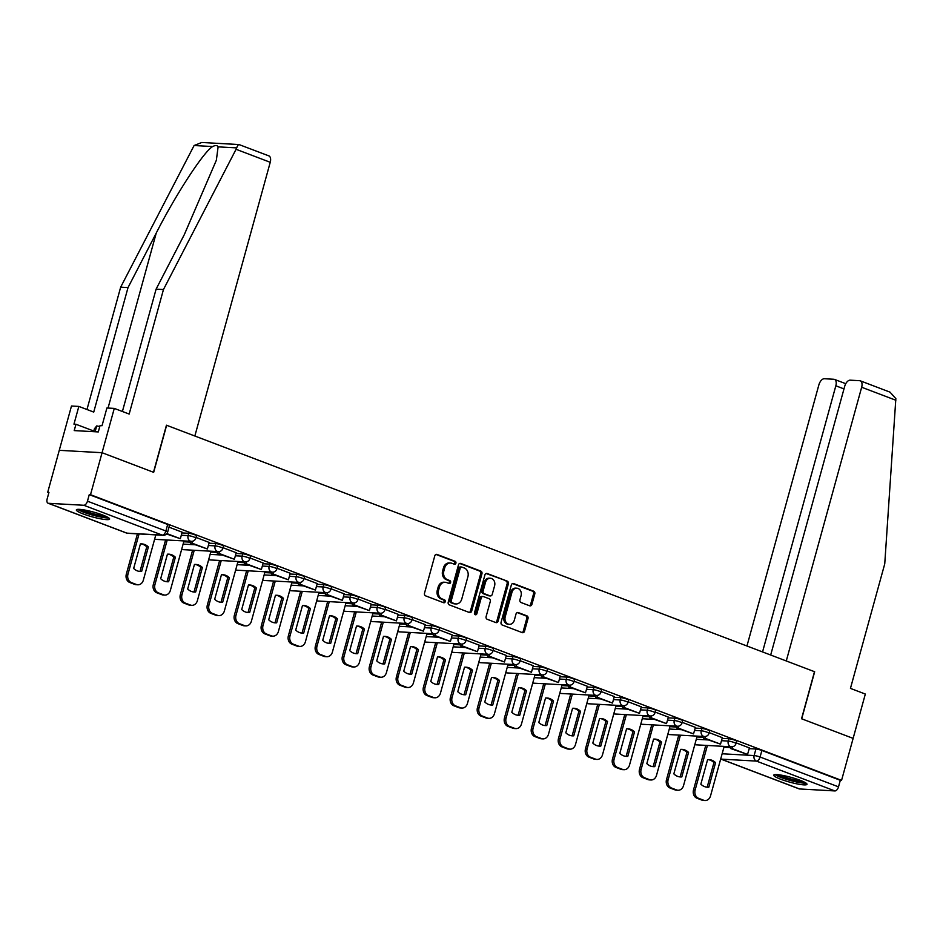 <?xml version="1.0" encoding="UTF-8"?>
<svg xmlns="http://www.w3.org/2000/svg" width="943" height="943" viewBox="0 0 943 943"><rect width="100%" height="100%" fill="white"/><g stroke="black" fill="none" stroke-linecap="round" stroke-linejoin="round"><path stroke-width="1.41" d="M455.905 563.219A1.521 1.249 93.2 0 0 455.115 561.309L437.057 554.449A2.169 1.792 93.2 0 0 434.782 555.863L424.515 593.159A2.169 1.792 93.2 0 0 425.647 595.87L443.705 602.742A1.521 1.249 93.2 0 0 444.495 599.842L442.161 598.946A6.943 5.729 93.2 0 1 438.554 590.259L439.403 587.147A6.943 5.729 93.2 0 1 445.226 582.279A6.943 5.729 93.2 0 1 446.664 582.585L449.009 583.481A1.521 1.249 93.2 0 0 449.799 580.57L447.465 579.686A6.943 5.729 93.2 0 1 443.858 570.986L444.707 567.886A6.943 5.729 93.2 0 1 450.542 563.018A6.943 5.729 93.2 0 1 451.98 563.325L454.314 564.209A1.521 1.249 93.2 0 0 455.905 563.219M453.96 564.079A1.521 1.249 93.2 0 0 453.866 561.238L435.984 554.437M443.34 602.601A1.521 1.249 93.2 0 0 443.245 599.772L440.911 598.888L442.161 598.946M448.656 583.34A1.521 1.249 93.2 0 0 448.562 580.511L446.216 579.615L447.465 579.686M102.704 515.031A17.257 2.475 -164.6 0 0 85.683 510.222A17.257 2.475 -164.6 0 0 76.336 509.904A17.257 2.475 -164.6 0 0 83.243 513.947A17.257 2.475 -164.6 0 0 100.264 518.756A17.257 2.475 -164.6 0 0 109.612 519.074A17.257 2.475 -164.6 0 0 102.704 515.031M800.1 780.285A17.257 2.475 -164.6 0 0 783.067 775.476A17.257 2.475 -164.6 0 0 773.731 775.158A17.257 2.475 -164.6 0 0 780.627 779.201A17.257 2.475 -164.6 0 0 797.66 784.01A17.257 2.475 -164.6 0 0 806.996 784.317A17.257 2.475 -164.6 0 0 800.1 780.285M529.648 605.795A2.169 1.792 93.2 0 0 531.911 604.369L534.799 593.901A2.169 1.792 93.2 0 0 533.667 591.19L513.617 583.564A2.169 1.792 93.2 0 0 511.342 584.99L501.075 622.274A2.169 1.792 93.2 0 0 502.206 624.997L522.257 632.623A2.169 1.792 93.2 0 0 524.532 631.197L528.009 618.561A2.169 1.792 93.2 0 0 526.878 615.838L518.296 612.573A2.169 1.792 93.2 0 0 516.021 613.999L514.3 620.27A5.811 4.798 93.2 0 1 509.432 624.337A5.811 4.798 93.2 0 1 505.212 616.805L511.966 592.263A5.811 4.798 93.2 0 1 516.835 588.196A5.811 4.798 93.2 0 1 521.066 595.717L519.935 599.807A2.169 1.792 93.2 0 0 521.066 602.53L529.648 605.795M122.401 411.49L156.102 289.136L163.457 289.548L129.167 414.06L114.28 408.402L106.913 407.989L102.033 425.717L100.029 425.599L98.296 431.929L74.214 430.597L75.959 424.267L73.955 424.15L78.847 406.421L71.479 406.02L59.268 450.33L102.068 452.711L153.662 472.337L166.628 425.281L814.493 671.687L801.538 718.755L853.132 738.381L841.557 780.38L90.504 494.71L89.255 494.639L87.451 501.181L165.885 531.015A4.42 0.637 15.4 0 1 167.654 532.052L169.457 525.51A4.42 0.637 15.4 0 0 167.677 524.473L165.885 531.015A4.42 2.416 -69.2 0 1 162.22 535.094L83.797 505.271A4.42 2.416 -69.2 0 0 87.451 501.181M83.797 505.271L48.482 503.303A4.42 2.416 -69.2 0 1 48.069 503.22A4.42 2.416 -69.2 0 1 47.15 498.941L48.953 492.399L47.704 492.329L59.268 450.33L102.068 452.711L90.504 494.71M481.944 573.804A2.169 1.792 93.2 0 0 480.812 571.093L460.762 563.454A2.169 1.792 93.2 0 0 458.487 564.881L448.22 602.176A2.169 1.792 93.2 0 0 449.351 604.887L469.402 612.514A2.169 1.792 93.2 0 0 471.677 611.088L481.944 573.804L480.694 573.733A2.169 1.792 93.2 0 0 479.563 571.022L459.701 563.454M487.189 573.509L507.24 581.136A2.169 1.792 93.2 0 1 508.371 583.858L498.104 621.142A2.169 1.792 93.2 0 1 495.829 622.569L487.248 619.303A2.169 1.792 93.2 0 1 486.116 616.581L490.289 601.469A2.169 1.792 93.2 0 0 489.158 598.746L483.464 596.577A2.169 1.792 93.2 0 0 481.189 598.003L476.852 613.752A1.521 1.249 93.2 0 1 474.482 612.844L484.914 574.935A2.169 1.792 93.2 0 1 487.189 573.509L486.282 573.462M723.941 747.233L730.754 747.622M749.143 748.636L755.921 749.013L754.129 755.555A4.42 0.637 15.4 0 1 760.082 757.017L838.516 786.851A4.42 2.416 110.8 0 1 834.85 790.929L799.546 788.961A4.42 2.416 110.8 0 1 799.134 788.878A4.42 2.416 110.8 0 1 798.768 788.666M47.704 492.329L48.847 492.765M841.557 780.38L840.319 780.309L838.516 786.851M182.152 532.194L168.997 527.161M190.804 541.317L190.333 543.027L207.366 548.979L209.252 542.473L196.003 537.427M217.809 551.584L217.338 553.305L234.371 559.258L236.257 552.739L223.019 547.706M263.18 563.006L250.025 557.973M271.832 572.13L271.36 573.851L288.393 579.804L290.279 573.285L277.03 568.252M298.837 582.409L298.365 584.118L315.398 590.07L317.284 583.564L304.047 578.519M344.207 593.831L331.052 588.797M371.212 604.098L358.057 599.064M379.864 613.221L379.392 614.942L396.425 620.895L398.311 614.376L385.074 609.343M406.869 623.5L406.398 625.209L423.431 631.162L425.328 624.655L412.079 619.61M452.239 634.922L439.084 629.889M479.244 645.189L466.101 640.156M487.896 654.312L487.425 656.033L504.458 661.986L506.356 655.468L493.106 650.434M533.266 665.734L520.112 660.701M560.272 676.013L547.129 670.98M568.924 685.137L568.452 686.846L585.485 692.799L587.383 686.292L574.134 681.247M614.294 696.559L601.139 691.525M641.299 706.826L628.156 701.792M649.963 715.949L649.491 717.67L666.512 723.611L668.41 717.104L655.161 712.071M676.968 726.228L676.496 727.937L693.529 733.89L695.415 727.383L682.166 722.338M722.326 737.65L709.183 732.617M696.924 736.966L703.737 737.343M722.126 738.369L728.915 738.746L728.279 741.068A4.42 0.637 15.4 0 1 733.135 742.141A4.42 0.637 15.4 0 1 736 743.555L736.648 741.233A4.42 0.637 -164.6 0 0 733.772 739.819A4.42 0.637 -164.6 0 0 728.915 738.746M669.919 726.688L676.732 727.077M695.121 728.09L701.91 728.467L701.262 730.79A4.42 0.637 15.4 0 1 706.118 731.862A4.42 0.637 15.4 0 1 708.995 733.289L709.631 730.966A4.42 0.637 -164.6 0 0 706.755 729.54A4.42 0.637 -164.6 0 0 701.91 728.467M642.914 716.421L649.727 716.798M668.115 717.823L674.893 718.201L674.257 720.523A4.42 0.637 15.4 0 1 679.113 721.595A4.42 0.637 15.4 0 1 681.989 723.01L682.626 720.688A4.42 0.637 -164.6 0 0 679.75 719.273A4.42 0.637 -164.6 0 0 674.893 718.201M615.897 706.142L622.71 706.531M641.099 707.545L647.888 707.922L647.252 710.244A4.42 0.637 15.4 0 1 652.108 711.317A4.42 0.637 15.4 0 1 654.972 712.743L655.621 710.421A4.42 0.637 -164.6 0 0 652.745 708.995A4.42 0.637 -164.6 0 0 647.888 707.922M588.892 695.875L595.705 696.252M614.093 697.278L620.883 697.655L620.235 699.977A4.42 0.637 15.4 0 1 625.091 701.05A4.42 0.637 15.4 0 1 627.967 702.464L628.604 700.142A4.42 0.637 -164.6 0 0 625.728 698.728A4.42 0.637 -164.6 0 0 620.883 697.655M561.887 685.596L568.7 685.985M587.088 686.999L593.866 687.376L593.23 689.698A4.42 0.637 15.4 0 1 598.086 690.771A4.42 0.637 15.4 0 1 600.962 692.197L601.599 689.875A4.42 0.637 -164.6 0 0 598.722 688.449A4.42 0.637 -164.6 0 0 593.866 687.376M534.87 675.329L541.683 675.707M560.071 676.732L566.861 677.109L566.224 679.431A4.42 0.637 15.4 0 1 571.081 680.504A4.42 0.637 15.4 0 1 573.945 681.919L574.593 679.597A4.42 0.637 -164.6 0 0 571.717 678.182A4.42 0.637 -164.6 0 0 566.861 677.109M507.864 665.051L514.678 665.44M533.066 666.453L539.856 666.831L539.207 669.153A4.42 0.637 15.4 0 1 544.064 670.225A4.42 0.637 15.4 0 1 546.94 671.652L547.577 669.33A4.42 0.637 -164.6 0 0 544.7 667.903A4.42 0.637 -164.6 0 0 539.856 666.831M480.859 654.784L487.672 655.161M506.061 656.187L512.839 656.564L512.202 658.886A4.42 0.637 15.4 0 1 517.059 659.959A4.42 0.637 15.4 0 1 519.935 661.373L520.571 659.051A4.42 0.637 -164.6 0 0 517.695 657.636A4.42 0.637 -164.6 0 0 512.839 656.564M453.842 644.505L460.656 644.894M479.044 645.908L485.834 646.285L485.197 648.607A4.42 0.637 15.4 0 1 490.054 649.68A4.42 0.637 15.4 0 1 492.918 651.106L493.566 648.784A4.42 0.637 -164.6 0 0 490.69 647.358A4.42 0.637 -164.6 0 0 485.834 646.285M426.837 634.238L433.65 634.615M452.039 635.641L458.828 636.018L458.18 638.34A4.42 0.637 15.4 0 1 463.037 639.413A4.42 0.637 15.4 0 1 465.913 640.827L466.549 638.505A4.42 0.637 -164.6 0 0 463.673 637.091A4.42 0.637 -164.6 0 0 458.828 636.018M399.832 623.96L406.645 624.349M425.034 625.362L431.811 625.739L431.175 628.062A4.42 0.637 15.4 0 1 436.031 629.134A4.42 0.637 15.4 0 1 438.908 630.561L439.544 628.238A4.42 0.637 -164.6 0 0 436.668 626.812A4.42 0.637 -164.6 0 0 431.811 625.739M372.815 613.693L379.628 614.07M398.017 615.095L404.806 615.473L404.17 617.795A4.42 0.637 15.4 0 1 409.026 618.867A4.42 0.637 15.4 0 1 411.891 620.282L412.539 617.96A4.42 0.637 -164.6 0 0 409.663 616.545A4.42 0.637 -164.6 0 0 404.806 615.473M345.81 603.414L352.623 603.803M371.012 604.817L377.801 605.194L377.153 607.516A4.42 0.637 15.4 0 1 382.009 608.589A4.42 0.637 15.4 0 1 384.885 610.015L385.522 607.693A4.42 0.637 -164.6 0 0 382.646 606.266A4.42 0.637 -164.6 0 0 377.801 605.194M318.805 593.147L325.618 593.524M344.006 594.55L350.784 594.927L350.148 597.249A4.42 0.637 15.4 0 1 355.004 598.322A4.42 0.637 15.4 0 1 357.88 599.736L358.517 597.414A4.42 0.637 -164.6 0 0 355.641 596A4.42 0.637 -164.6 0 0 350.784 594.927M291.788 582.868L298.601 583.257M316.989 584.271L323.779 584.648L323.143 586.97A4.42 0.637 15.4 0 1 327.999 588.043A4.42 0.637 15.4 0 1 330.863 589.469L331.512 587.147A4.42 0.637 -164.6 0 0 328.635 585.721A4.42 0.637 -164.6 0 0 323.779 584.648M264.783 572.601L271.596 572.979M289.984 574.004L296.774 574.381L296.126 576.703A4.42 0.637 15.4 0 1 300.982 577.776A4.42 0.637 15.4 0 1 303.858 579.191L304.495 576.868A4.42 0.637 -164.6 0 0 301.619 575.454A4.42 0.637 -164.6 0 0 296.774 574.381M237.777 562.323L244.591 562.712M262.979 563.725L269.757 564.103L269.12 566.425A4.42 0.637 15.4 0 1 273.977 567.497A4.42 0.637 15.4 0 1 276.853 568.924L277.49 566.602A4.42 0.637 -164.6 0 0 274.613 565.175A4.42 0.637 -164.6 0 0 269.757 564.103M210.761 552.056L217.574 552.433M235.962 553.458L242.752 553.836L242.115 556.158A4.42 0.637 15.4 0 1 246.972 557.23A4.42 0.637 15.4 0 1 249.836 558.645L250.484 556.323A4.42 0.637 -164.6 0 0 247.608 554.908A4.42 0.637 -164.6 0 0 242.752 553.836M183.755 541.777L190.569 542.166M208.957 543.18L215.747 543.557L215.098 545.879A4.42 0.637 15.4 0 1 219.955 546.952A4.42 0.637 15.4 0 1 222.831 548.378L223.467 546.056A4.42 0.637 -164.6 0 0 220.591 544.63A4.42 0.637 -164.6 0 0 215.747 543.557M181.952 532.913L188.73 533.29L188.093 535.612A4.42 0.637 15.4 0 1 192.95 536.685A4.42 0.637 15.4 0 1 195.826 538.099L196.462 535.777A4.42 0.637 -164.6 0 0 193.586 534.363A4.42 0.637 -164.6 0 0 188.73 533.29M730.99 746.773L730.519 748.483L747.54 754.435L749.437 747.929L736.188 742.884M840.319 780.309L761.885 750.475A4.42 0.637 -164.6 0 0 755.921 749.013M89.255 494.639L167.677 524.473M450.542 563.018L449.292 562.947A6.943 5.729 93.2 0 0 443.469 567.816L444.707 567.886M446.216 579.615A6.943 5.729 93.2 0 1 442.609 570.916L443.469 567.816M445.226 582.279L443.976 582.208A6.943 5.729 93.2 0 0 438.153 587.076L439.403 587.147M440.911 598.888A6.943 5.729 93.2 0 1 437.304 590.188L438.153 587.076M469.225 612.443A2.169 1.792 93.2 0 0 470.427 611.017L480.694 573.733M461.834 567.073A1.521 1.249 93.2 0 0 460.243 568.063L451.226 600.797A1.521 1.249 93.2 0 0 452.015 602.695L454.479 603.638A6.943 5.729 93.2 0 0 455.917 603.944A6.943 5.729 93.2 0 0 461.752 599.076L467.905 576.703A6.943 5.729 93.2 0 0 464.298 568.004L461.834 567.073M460.585 567.002A1.521 1.249 93.2 0 0 458.993 568.004L460.243 568.063M455.917 603.944L454.679 603.874A6.943 5.729 93.2 0 1 453.229 603.567L450.766 602.636A1.521 1.249 93.2 0 1 449.976 600.726L458.993 568.004M486.116 573.509L507.24 581.136M495.653 622.498A2.169 1.792 93.2 0 0 496.855 621.072L507.122 583.788A2.169 1.792 93.2 0 0 505.99 581.065M482.215 596.506A2.169 1.792 93.2 0 0 479.94 597.933L475.614 613.681L476.852 613.752M474.966 614.577A1.521 1.249 93.2 0 0 475.614 613.681M494.603 585.768A5.811 4.798 93.2 0 0 490.384 578.248A5.811 4.798 93.2 0 0 485.515 582.314L483.134 590.966A2.169 1.792 93.2 0 0 484.266 593.677L489.959 595.846A2.169 1.792 93.2 0 0 492.222 594.42L494.603 585.768M490.384 578.248L489.134 578.177A5.811 4.798 93.2 0 0 484.266 582.244L485.515 582.314M490.407 595.941L489.158 595.87A2.169 1.792 93.2 0 1 488.71 595.776L483.016 593.607A2.169 1.792 93.2 0 1 481.885 590.896L484.266 582.244M516.835 588.196L515.585 588.126A5.811 4.798 93.2 0 0 510.717 592.192L511.966 592.263M509.432 624.337L508.183 624.266A5.811 4.798 93.2 0 1 503.963 616.734L510.717 592.192M522.08 632.553A2.169 1.792 93.2 0 0 523.282 631.126L526.76 618.49A2.169 1.792 93.2 0 0 525.628 615.767L517.224 612.573M529.459 605.724A2.169 1.792 93.2 0 0 530.673 604.298L533.549 593.842A2.169 1.792 93.2 0 0 532.418 591.12L512.544 583.564M155.819 534.881L143.348 580.145A6.636 5.469 -86.8 0 1 137.784 584.79L136.169 584.707A6.636 5.469 -86.8 0 1 134.79 584.412L129.769 582.503A6.636 5.469 93.2 0 1 126.315 574.193L137.43 533.868M141.627 571.47A13.709 11.316 -86.8 0 1 140.224 571.493A13.709 11.316 -86.8 0 1 133.658 568.44L140.413 543.922A13.709 11.316 93.2 0 1 141.815 543.899A13.709 11.316 93.2 0 1 148.381 546.952L141.627 571.47L140 571.375A13.709 11.316 -86.8 0 1 139.423 571.411M140 571.375L146.754 546.857A13.709 11.316 93.2 0 0 141.002 543.887M166.534 533.974L180.349 538.712L166.887 533.585M180.349 538.712L182.152 532.17M137.784 584.79A6.636 5.469 -86.8 0 1 136.405 584.495L131.395 582.585A6.636 5.469 93.2 0 1 127.942 574.287L139.045 533.95M148.381 546.952L146.754 546.857M156.102 289.136L184.309 234.642L216.36 160.227L218.104 146.86C217.255 145.234 215.44 145.128 212.67 146.554L194.105 145.517L201.778 142.476L238.992 144.55L268.861 155.878A6.636 3.631 110.8 0 1 270.24 162.29L236.068 149.289L236.681 147.886C237.719 145.163 238.638 144.126 239.416 144.786M236.068 149.289L163.457 289.548M114.28 408.402L102.068 452.711L153.485 472.278L166.451 425.21L194.847 436.008L270.24 162.29M194.105 145.517L120.669 287.167L128.024 287.58L93.734 412.091L78.847 406.421M120.669 287.167L86.968 409.51M212.67 146.554C203.959 151.304 175.881 194.352 156.232 233.086L128.024 287.58M93.793 431.045L75.959 424.267M860.287 380.831L890.003 392.135L895.85 398.606L884.746 563.879L850.445 688.39L865.332 694.06L853.132 738.381L801.703 718.814L814.669 671.758L786.273 660.96L861.666 387.243A6.636 3.631 -69.2 0 0 860.287 380.831A6.636 3.631 -69.2 0 0 859.674 380.701L850.185 380.17A6.636 3.631 -69.2 0 0 844.704 386.3L770.679 655.031M843.985 388.905L835.84 385.805A6.636 3.631 -69.2 0 0 834.461 379.392A6.636 3.631 -69.2 0 0 833.848 379.263L824.359 378.732A6.636 3.631 -69.2 0 0 818.878 384.862L746.95 646.002M835.84 385.805L762.545 651.931M107.408 517.106A14.935 2.145 15.4 0 1 105.121 517.247A14.935 2.145 15.4 0 1 90.163 514.076A14.935 2.145 15.4 0 1 79.236 509.338M82.1 509.621A13.827 1.98 -164.6 0 0 104.555 515.868A13.827 1.98 -164.6 0 0 104.803 515.88M77.715 509.361A17.139 2.452 -164.6 0 0 90.893 514.63A17.139 2.452 -164.6 0 0 106.854 517.907A17.139 2.452 -164.6 0 0 108.704 517.896M99.781 426.531L96.716 425.918L94.394 428.829L93.616 431.67M95.113 431.753L96.716 425.918M804.803 782.348A14.935 2.145 15.4 0 1 802.517 782.501A14.935 2.145 15.4 0 1 787.558 779.331A14.935 2.145 15.4 0 1 776.619 774.592M779.496 774.875A13.827 1.98 -164.6 0 0 801.939 781.11A13.827 1.98 -164.6 0 0 802.198 781.122M775.099 774.604A17.139 2.452 -164.6 0 0 788.277 779.885A17.139 2.452 -164.6 0 0 804.249 783.15A17.139 2.452 -164.6 0 0 806.1 783.138M183.979 540.964L170.353 590.412A6.636 5.469 -86.8 0 1 164.789 595.068L163.174 594.974A6.636 5.469 -86.8 0 1 161.795 594.679L156.774 592.77A6.636 5.469 93.2 0 1 153.332 584.471L165.603 539.915M168.632 581.737A13.709 11.316 -86.8 0 1 167.241 581.76A13.709 11.316 -86.8 0 1 160.675 578.707L167.43 554.201A13.709 11.316 93.2 0 1 168.821 554.166A13.709 11.316 93.2 0 1 175.386 557.219L168.632 581.737L167.017 581.642A13.709 11.316 -86.8 0 1 166.428 581.678M167.017 581.642L173.771 557.136A13.709 11.316 93.2 0 0 168.007 554.154M207.366 548.979L191.948 543.121L192.466 541.258M190.333 543.027L191.948 543.121M164.789 595.068A6.636 5.469 -86.8 0 1 163.422 594.774L158.4 592.864A6.636 5.469 93.2 0 1 154.947 584.554L167.217 540.009M175.386 557.219L173.771 557.136M210.984 551.231L197.37 600.691A6.636 5.469 -86.8 0 1 191.806 605.335L190.18 605.253A6.636 5.469 -86.8 0 1 188.812 604.958L183.791 603.048A6.636 5.469 93.2 0 1 180.337 594.738L192.608 550.182M195.649 592.015A13.709 11.316 -86.8 0 1 194.246 592.039A13.709 11.316 -86.8 0 1 187.681 588.986L194.435 564.468A13.709 11.316 93.2 0 1 195.826 564.444A13.709 11.316 93.2 0 1 202.403 567.497L195.649 592.015L194.022 591.921A13.709 11.316 -86.8 0 1 193.445 591.956M194.022 591.921L200.776 567.403A13.709 11.316 93.2 0 0 195.012 564.433M234.371 559.258L218.965 553.388L219.471 551.525M217.338 553.305L218.965 553.388M191.806 605.335A6.636 5.469 -86.8 0 1 190.427 605.041L185.406 603.131A6.636 5.469 93.2 0 1 181.964 594.833L194.234 550.276M202.403 567.497L200.776 567.403M238.001 561.509L224.375 610.958A6.636 5.469 -86.8 0 1 218.811 615.614L217.196 615.52A6.636 5.469 -86.8 0 1 215.817 615.225L210.796 613.315A6.636 5.469 93.2 0 1 207.342 605.017L219.613 560.46M222.654 602.282A13.709 11.316 -86.8 0 1 221.251 602.306A13.709 11.316 -86.8 0 1 214.686 599.253L221.44 574.747A13.709 11.316 93.2 0 1 222.843 574.711A13.709 11.316 93.2 0 1 229.408 577.764L222.654 602.282L221.027 602.188A13.709 11.316 -86.8 0 1 220.45 602.223M221.027 602.188L227.782 577.682A13.709 11.316 93.2 0 0 222.029 574.7M244.815 561.863L244.343 563.572L261.376 569.525L245.97 563.666L246.488 561.804M261.376 569.525L263.18 562.983M244.343 563.572L245.97 563.666M218.811 615.614A6.636 5.469 -86.8 0 1 217.432 615.319L212.423 613.41A6.636 5.469 93.2 0 1 208.969 605.1L221.24 560.555M229.408 577.764L227.782 577.682M265.007 571.776L251.38 621.237A6.636 5.469 -86.8 0 1 245.817 625.881L244.202 625.798A6.636 5.469 -86.8 0 1 242.822 625.504L237.801 623.594A6.636 5.469 93.2 0 1 234.359 615.284L246.63 570.727M249.659 612.561A13.709 11.316 -86.8 0 1 248.268 612.585A13.709 11.316 -86.8 0 1 241.703 609.532L248.457 585.014A13.709 11.316 93.2 0 1 249.848 584.99A13.709 11.316 93.2 0 1 256.413 588.043L249.659 612.561L248.044 612.467A13.709 11.316 -86.8 0 1 247.455 612.502M248.044 612.467L254.799 587.949A13.709 11.316 93.2 0 0 249.035 584.978M288.393 579.804L272.975 573.933L273.494 572.071M271.36 573.851L272.975 573.933M245.817 625.881A6.636 5.469 -86.8 0 1 244.449 625.586L239.428 623.677A6.636 5.469 93.2 0 1 235.974 615.378L248.245 570.821M256.413 588.043L254.799 587.949M292.012 582.055L278.397 631.504A6.636 5.469 -86.8 0 1 272.833 636.16L271.207 636.065A6.636 5.469 -86.8 0 1 269.839 635.771L264.818 633.861A6.636 5.469 93.2 0 1 261.364 625.563L273.635 581.006M276.676 622.828A13.709 11.316 -86.8 0 1 275.273 622.851A13.709 11.316 -86.8 0 1 268.708 619.799L275.462 595.292A13.709 11.316 93.2 0 1 276.853 595.257A13.709 11.316 93.2 0 1 283.43 598.31L276.676 622.828L275.05 622.734A13.709 11.316 -86.8 0 1 274.472 622.769M275.05 622.734L281.804 598.227A13.709 11.316 93.2 0 0 276.04 595.245M315.398 590.07L299.992 584.212L300.499 582.35M298.365 584.118L299.992 584.212M272.833 636.16A6.636 5.469 -86.8 0 1 271.454 635.865L266.433 633.955A6.636 5.469 93.2 0 1 262.991 625.645L275.262 581.1M283.43 598.31L281.804 598.227M319.029 592.322L305.402 641.782A6.636 5.469 -86.8 0 1 299.839 646.426L298.224 646.344A6.636 5.469 -86.8 0 1 296.845 646.049L291.823 644.14A6.636 5.469 93.2 0 1 288.369 635.83L300.64 591.273M303.681 633.107A13.709 11.316 -86.8 0 1 302.29 633.13A13.709 11.316 -86.8 0 1 295.713 630.077L302.467 605.559A13.709 11.316 93.2 0 1 303.87 605.536A13.709 11.316 93.2 0 1 310.436 608.589L303.681 633.107L302.055 633.012A13.709 11.316 -86.8 0 1 301.477 633.048M302.055 633.012L308.809 608.494A13.709 11.316 93.2 0 0 303.057 605.524M325.842 592.675L325.37 594.396L342.403 600.349L326.997 594.479L327.516 592.617M342.403 600.349L344.207 593.807M325.37 594.396L326.997 594.479M299.839 646.426A6.636 5.469 -86.8 0 1 298.471 646.132L293.45 644.222A6.636 5.469 93.2 0 1 289.996 635.924L302.267 591.367M310.436 608.589L308.809 608.494M346.034 602.601L332.407 652.049A6.636 5.469 -86.8 0 1 326.844 656.705L325.229 656.611A6.636 5.469 -86.8 0 1 323.85 656.316L318.828 654.407A6.636 5.469 93.2 0 1 315.386 646.108L327.657 601.551M330.687 643.374A13.709 11.316 -86.8 0 1 329.296 643.397A13.709 11.316 -86.8 0 1 322.73 640.344L329.484 615.826A13.709 11.316 93.2 0 1 330.875 615.803A13.709 11.316 93.2 0 1 337.441 618.856L330.687 643.374L329.072 643.279A13.709 11.316 -86.8 0 1 328.482 643.315M329.072 643.279L335.826 618.773A13.709 11.316 93.2 0 0 330.062 615.791M352.859 602.954L352.387 604.663L369.42 610.616L354.002 604.758L354.521 602.895M369.42 610.616L371.224 604.074M352.387 604.663L354.002 604.758M326.844 656.705A6.636 5.469 -86.8 0 1 325.476 656.411L320.455 654.501A6.636 5.469 93.2 0 1 317.001 646.191L329.272 601.646M337.441 618.856L335.826 618.773M373.039 612.867L359.424 662.328A6.636 5.469 -86.8 0 1 353.861 666.972L352.234 666.89A6.636 5.469 -86.8 0 1 350.867 666.595L345.845 664.685A6.636 5.469 93.2 0 1 342.392 656.375L354.662 611.818M357.703 653.652A13.709 11.316 -86.8 0 1 356.301 653.676A13.709 11.316 -86.8 0 1 349.735 650.623L356.489 626.105A13.709 11.316 93.2 0 1 357.88 626.081A13.709 11.316 93.2 0 1 364.458 629.134L357.703 653.652L356.077 653.558A13.709 11.316 -86.8 0 1 355.499 653.593M356.077 653.558L362.831 629.04A13.709 11.316 93.2 0 0 357.067 626.069M396.425 620.895L381.019 615.025L381.526 613.162M379.392 614.942L381.019 615.025M353.861 666.972A6.636 5.469 -86.8 0 1 352.482 666.677L347.46 664.768A6.636 5.469 93.2 0 1 344.018 656.469L356.289 611.913M364.458 629.134L362.831 629.04M400.056 623.146L386.43 672.595A6.636 5.469 -86.8 0 1 380.866 677.251L379.251 677.157A6.636 5.469 -86.8 0 1 377.872 676.862L372.85 674.952A6.636 5.469 93.2 0 1 369.397 666.654L381.667 622.097M384.709 663.919A13.709 11.316 -86.8 0 1 383.318 663.943A13.709 11.316 -86.8 0 1 376.74 660.89L383.495 636.372A13.709 11.316 93.2 0 1 384.897 636.348A13.709 11.316 93.2 0 1 391.463 639.401L384.709 663.919L383.082 663.825A13.709 11.316 -86.8 0 1 382.504 663.86M383.082 663.825L389.836 639.319A13.709 11.316 93.2 0 0 384.084 636.336M423.431 631.162L408.024 625.303L408.543 623.441M406.398 625.209L408.024 625.303M380.866 677.251A6.636 5.469 -86.8 0 1 379.499 676.956L374.477 675.047A6.636 5.469 93.2 0 1 371.023 666.736L383.294 622.191M391.463 639.401L389.836 639.319M427.061 633.413L413.435 682.873A6.636 5.469 -86.8 0 1 407.883 687.518L406.256 687.435A6.636 5.469 -86.8 0 1 404.877 687.141L399.856 685.231A6.636 5.469 93.2 0 1 396.414 676.921L408.684 632.364M411.714 674.198A13.709 11.316 -86.8 0 1 410.323 674.221A13.709 11.316 -86.8 0 1 403.757 671.168L410.511 646.65A13.709 11.316 93.2 0 1 411.902 646.627A13.709 11.316 93.2 0 1 418.468 649.68L411.714 674.198L410.099 674.104A13.709 11.316 -86.8 0 1 409.51 674.139M410.099 674.104L416.853 649.586A13.709 11.316 93.2 0 0 411.089 646.615M433.886 633.767L433.415 635.488L450.448 641.44L435.029 635.57L435.548 633.708M450.448 641.44L452.251 634.898M433.415 635.488L435.029 635.57M407.883 687.518A6.636 5.469 -86.8 0 1 406.504 687.223L401.482 685.313A6.636 5.469 93.2 0 1 398.029 677.015L410.299 632.458M418.468 649.68L416.853 649.586M454.066 643.692L440.452 693.14A6.636 5.469 -86.8 0 1 434.888 697.796L433.261 697.702A6.636 5.469 -86.8 0 1 431.894 697.407L426.873 695.498A6.636 5.469 93.2 0 1 423.419 687.199L435.69 642.643M438.731 684.465A13.709 11.316 -86.8 0 1 437.328 684.488A13.709 11.316 -86.8 0 1 430.762 681.435L437.517 656.917A13.709 11.316 93.2 0 1 438.908 656.894A13.709 11.316 93.2 0 1 445.485 659.947L438.731 684.465L437.104 684.37A13.709 11.316 -86.8 0 1 436.526 684.406M437.104 684.37L443.858 659.864A13.709 11.316 93.2 0 0 438.094 656.882M460.891 644.045L460.42 645.755L477.453 651.707L462.046 645.849L462.553 643.986M477.453 651.707L479.256 645.165M460.42 645.755L462.046 645.849M434.888 697.796A6.636 5.469 -86.8 0 1 433.509 697.502L428.487 695.592A6.636 5.469 93.2 0 1 425.045 687.282L437.316 642.737M445.485 659.947L443.858 659.864M481.083 653.959L467.457 703.419A6.636 5.469 -86.8 0 1 461.893 708.063L460.278 707.981A6.636 5.469 -86.8 0 1 458.899 707.686L453.878 705.777A6.636 5.469 93.2 0 1 450.424 697.466L462.695 652.91M465.736 694.743A13.709 11.316 -86.8 0 1 464.345 694.767A13.709 11.316 -86.8 0 1 457.768 691.714L464.522 667.196A13.709 11.316 93.2 0 1 465.925 667.173A13.709 11.316 93.2 0 1 472.49 670.225L465.736 694.743L464.109 694.649A13.709 11.316 -86.8 0 1 463.532 694.685M464.109 694.649L470.863 670.131A13.709 11.316 93.2 0 0 465.111 667.161M504.458 661.986L489.052 656.116L489.57 654.253M487.425 656.033L489.052 656.116M461.893 708.063A6.636 5.469 -86.8 0 1 460.526 707.769L455.504 705.859A6.636 5.469 93.2 0 1 452.051 697.561L464.321 653.004M472.49 670.225L470.863 670.131M508.088 664.237L494.462 713.686A6.636 5.469 -86.8 0 1 488.91 718.342L487.283 718.248A6.636 5.469 -86.8 0 1 485.904 717.953L480.883 716.043A6.636 5.469 93.2 0 1 477.441 707.745L489.712 663.188M492.741 705.01A13.709 11.316 -86.8 0 1 491.35 705.034A13.709 11.316 -86.8 0 1 484.785 701.981L491.539 677.463A13.709 11.316 93.2 0 1 492.93 677.439A13.709 11.316 93.2 0 1 499.495 680.492L492.741 705.01L491.126 704.916A13.709 11.316 -86.8 0 1 490.537 704.951M491.126 704.916L497.88 680.41A13.709 11.316 93.2 0 0 492.116 677.428M514.913 664.591L514.442 666.3L531.475 672.253L516.057 666.395L516.575 664.532M531.475 672.253L533.278 665.711M514.442 666.3L516.057 666.395M488.91 718.342A6.636 5.469 -86.8 0 1 487.531 718.047L482.51 716.138A6.636 5.469 93.2 0 1 479.056 707.828L491.327 663.283M499.495 680.492L497.88 680.41M535.094 674.504L521.479 723.965A6.636 5.469 -86.8 0 1 515.915 728.609L514.289 728.526A6.636 5.469 -86.8 0 1 512.921 728.232L507.9 726.322A6.636 5.469 93.2 0 1 504.446 718.012L516.717 673.455M519.758 715.277A13.709 11.316 -86.8 0 1 518.355 715.313A13.709 11.316 -86.8 0 1 511.79 712.26L518.544 687.742A13.709 11.316 93.2 0 1 519.935 687.718A13.709 11.316 93.2 0 1 526.512 690.771L519.758 715.277L518.131 715.195A13.709 11.316 -86.8 0 1 517.554 715.23M518.131 715.195L524.886 690.677A13.709 11.316 93.2 0 0 519.121 687.706M541.919 674.858L541.447 676.579L558.48 682.532L543.074 676.661L543.581 674.799M558.48 682.532L560.283 675.978M541.447 676.579L543.074 676.661M515.915 728.609A6.636 5.469 -86.8 0 1 514.536 728.314L509.515 726.405A6.636 5.469 93.2 0 1 506.073 718.106L518.344 673.55M526.512 690.771L524.886 690.677M562.111 684.783L548.484 734.232A6.636 5.469 -86.8 0 1 542.92 738.888L541.306 738.793A6.636 5.469 -86.8 0 1 539.926 738.499L534.905 736.589A6.636 5.469 93.2 0 1 531.451 728.291L543.722 683.734M546.763 725.556A13.709 11.316 -86.8 0 1 545.372 725.58A13.709 11.316 -86.8 0 1 538.795 722.527L545.549 698.009A13.709 11.316 93.2 0 1 546.952 697.985A13.709 11.316 93.2 0 1 553.517 701.038L546.763 725.556L545.137 725.462A13.709 11.316 -86.8 0 1 544.559 725.497M545.137 725.462L551.891 700.955A13.709 11.316 93.2 0 0 546.138 697.973M585.485 692.799L570.079 686.94L570.598 685.078M568.452 686.846L570.079 686.94M542.92 738.888A6.636 5.469 -86.8 0 1 541.553 738.593L536.532 736.683A6.636 5.469 93.2 0 1 533.078 728.373L545.349 683.828M553.517 701.038L551.891 700.955M589.116 695.05L575.489 744.51A6.636 5.469 -86.8 0 1 569.937 749.155L568.311 749.072A6.636 5.469 -86.8 0 1 566.932 748.777L561.91 746.868A6.636 5.469 93.2 0 1 558.468 738.558L570.739 694.001M573.768 735.823A13.709 11.316 -86.8 0 1 572.377 735.858A13.709 11.316 -86.8 0 1 565.812 732.805L572.566 708.287A13.709 11.316 93.2 0 1 573.957 708.264A13.709 11.316 93.2 0 1 580.523 711.317L573.768 735.823L572.153 735.74A13.709 11.316 -86.8 0 1 571.564 735.776M572.153 735.74L578.908 711.222A13.709 11.316 93.2 0 0 573.144 708.252M595.941 695.404L595.469 697.125L612.502 703.065L597.084 697.207L597.603 695.345M612.502 703.065L614.306 696.523M595.469 697.125L597.084 697.207M569.937 749.155A6.636 5.469 -86.8 0 1 568.558 748.86L563.537 746.95A6.636 5.469 93.2 0 1 560.083 738.652L572.354 694.095M580.523 711.317L578.908 711.222M616.121 705.329L602.506 754.777A6.636 5.469 -86.8 0 1 596.943 759.433L595.316 759.339A6.636 5.469 -86.8 0 1 593.949 759.044L588.927 757.135A6.636 5.469 93.2 0 1 585.473 748.836L597.744 704.28M600.785 746.102A13.709 11.316 -86.8 0 1 599.383 746.125A13.709 11.316 -86.8 0 1 592.817 743.072L599.571 718.554A13.709 11.316 93.2 0 1 600.962 718.531A13.709 11.316 93.2 0 1 607.54 721.584L600.785 746.102L599.159 746.007A13.709 11.316 -86.8 0 1 598.581 746.043M599.159 746.007L605.913 721.501A13.709 11.316 93.2 0 0 600.149 718.519M622.946 705.682L622.474 707.391L639.507 713.344L624.101 707.486L624.608 705.623M639.507 713.344L641.311 706.802M622.474 707.391L624.101 707.486M596.943 759.433A6.636 5.469 -86.8 0 1 595.563 759.139L590.542 757.229A6.636 5.469 93.2 0 1 587.1 748.919L599.371 704.374M607.54 721.584L605.913 721.501M643.138 715.596L629.511 765.056A6.636 5.469 -86.8 0 1 623.948 769.7L622.333 769.618A6.636 5.469 -86.8 0 1 620.954 769.323L615.932 767.413A6.636 5.469 93.2 0 1 612.479 759.103L624.749 714.546M627.79 756.369A13.709 11.316 -86.8 0 1 626.4 756.404A13.709 11.316 -86.8 0 1 619.822 753.351L626.576 728.833A13.709 11.316 93.2 0 1 627.979 728.809A13.709 11.316 93.2 0 1 634.545 731.862L627.79 756.369L626.164 756.286A13.709 11.316 -86.8 0 1 625.586 756.321M626.164 756.286L632.918 731.768A13.709 11.316 93.2 0 0 627.166 728.798M666.512 723.611L651.106 717.753L651.625 715.89M649.491 717.67L651.106 717.753M623.948 769.7A6.636 5.469 -86.8 0 1 622.58 769.405L617.559 767.496A6.636 5.469 93.2 0 1 614.105 759.198L626.376 714.641M634.545 731.862L632.918 731.768M670.143 725.874L656.517 775.323A6.636 5.469 -86.8 0 1 650.965 779.979L649.338 779.885A6.636 5.469 -86.8 0 1 647.959 779.59L642.937 777.68A6.636 5.469 93.2 0 1 639.495 769.382L651.766 724.825M654.796 766.647A13.709 11.316 -86.8 0 1 653.405 766.671A13.709 11.316 -86.8 0 1 646.839 763.618L653.593 739.1A13.709 11.316 93.2 0 1 654.984 739.076A13.709 11.316 93.2 0 1 661.55 742.129L654.796 766.647L653.181 766.553A13.709 11.316 -86.8 0 1 652.591 766.588M653.181 766.553L659.935 742.047A13.709 11.316 93.2 0 0 654.171 739.064M693.529 733.89L678.111 728.031L678.63 726.169M676.496 727.937L678.111 728.031M650.965 779.979A6.636 5.469 -86.8 0 1 649.586 779.684L644.564 777.775A6.636 5.469 93.2 0 1 641.11 769.464L653.381 724.919M661.55 742.129L659.935 742.047M697.148 736.141L683.534 785.602A6.636 5.469 -86.8 0 1 677.97 790.246L676.343 790.163A6.636 5.469 -86.8 0 1 674.976 789.869L669.954 787.959A6.636 5.469 93.2 0 1 666.501 779.649L678.771 735.092M681.813 776.914A13.709 11.316 -86.8 0 1 680.41 776.949A13.709 11.316 -86.8 0 1 673.844 773.885L680.598 749.379A13.709 11.316 93.2 0 1 681.989 749.355A13.709 11.316 93.2 0 1 688.567 752.408L681.813 776.914L680.186 776.832A13.709 11.316 -86.8 0 1 679.608 776.867M680.186 776.832L686.94 752.314A13.709 11.316 93.2 0 0 681.188 749.343M703.973 736.495L703.502 738.216L720.535 744.157L705.128 738.298L705.635 736.436M720.535 744.157L722.338 737.615M703.502 738.216L705.128 738.298M677.97 790.246A6.636 5.469 -86.8 0 1 676.591 789.951L671.569 788.042A6.636 5.469 93.2 0 1 668.127 779.743L680.398 735.186M688.567 752.408L686.94 752.314M724.165 746.42L710.539 795.868A6.636 5.469 -86.8 0 1 704.975 800.524L703.36 800.43A6.636 5.469 -86.8 0 1 701.981 800.135L696.96 798.226A6.636 5.469 93.2 0 1 693.506 789.928L705.777 745.371M708.818 787.193A13.709 11.316 -86.8 0 1 707.427 787.216A13.709 11.316 -86.8 0 1 700.849 784.163L707.604 759.645A13.709 11.316 93.2 0 1 709.006 759.622A13.709 11.316 93.2 0 1 715.572 762.675L708.818 787.193L707.203 787.099A13.709 11.316 -86.8 0 1 706.613 787.134M707.203 787.099L713.945 762.592A13.709 11.316 93.2 0 0 708.193 759.61M747.54 754.435L732.133 748.577L732.652 746.715M730.519 748.483L732.133 748.577M704.975 800.524A6.636 5.469 -86.8 0 1 703.608 800.23L698.586 798.32A6.636 5.469 93.2 0 1 695.132 790.01L707.403 745.465M715.572 762.675L713.945 762.592M453.866 561.238L455.115 561.309M443.245 599.772L444.495 599.842M448.562 580.511L449.799 580.57M722.138 753.775L754.129 755.555A4.42 3.654 -86.8 0 0 756.427 761.095L721.112 759.127L799.546 788.961M834.85 790.929L756.427 761.095A4.42 2.416 -69.2 0 0 760.082 757.017L761.885 750.475M48.482 503.303L126.916 533.137L162.22 535.094A4.42 3.654 93.2 0 0 163.139 535.294A4.42 4.42 0 0 0 167.654 532.052M696.288 739.288L708.052 739.937M721.489 740.691L728.279 741.068A4.42 3.654 -86.8 0 0 730.577 746.608A4.42 3.654 -86.8 0 0 731.497 746.797A4.42 4.42 0 0 0 736 743.555M669.282 729.01L681.046 729.67M694.484 730.412L701.262 730.79A4.42 3.654 -86.8 0 0 703.572 736.33A4.42 3.654 -86.8 0 0 704.48 736.53A4.42 4.42 0 0 0 708.995 733.289M642.266 718.743L654.029 719.391M667.479 720.146L674.257 720.523A4.42 3.654 -86.8 0 0 676.555 726.063A4.42 3.654 -86.8 0 0 677.475 726.251A4.42 4.42 0 0 0 681.989 723.01M615.26 708.464L627.024 709.124M640.462 709.867L647.252 710.244A4.42 3.654 -86.8 0 0 649.55 715.784A4.42 3.654 -86.8 0 0 650.47 715.985A4.42 4.42 0 0 0 654.972 712.743M588.255 698.197L600.019 698.846M613.457 699.6L620.235 699.977A4.42 3.654 -86.8 0 0 622.545 705.517A4.42 3.654 -86.8 0 0 623.453 705.706A4.42 4.42 0 0 0 627.967 702.464M561.238 687.918L573.002 688.579M586.44 689.321L593.23 689.698A4.42 3.654 -86.8 0 0 595.528 695.239A4.42 3.654 -86.8 0 0 596.447 695.439A4.42 4.42 0 0 0 600.962 692.197M534.233 677.652L545.997 678.3M559.435 679.054L566.224 679.431A4.42 3.654 -86.8 0 0 568.523 684.972A4.42 3.654 -86.8 0 0 569.442 685.16A4.42 4.42 0 0 0 573.945 681.919M507.228 667.373L518.992 668.033M532.43 668.776L539.207 669.153A4.42 3.654 -86.8 0 0 541.518 674.693A4.42 3.654 -86.8 0 0 542.425 674.893A4.42 4.42 0 0 0 546.94 671.652M480.211 657.106L491.975 657.754M505.413 658.509L512.202 658.886A4.42 3.654 -86.8 0 0 514.501 664.426A4.42 3.654 -86.8 0 0 515.42 664.615A4.42 4.42 0 0 0 519.935 661.373M453.206 646.827L464.97 647.487M478.407 648.23L485.197 648.607A4.42 3.654 -86.8 0 0 487.496 654.147A4.42 3.654 -86.8 0 0 488.415 654.348A4.42 4.42 0 0 0 492.918 651.106M426.201 636.56L437.965 637.209M451.402 637.963L458.18 638.34A4.42 3.654 -86.8 0 0 460.49 643.88A4.42 3.654 -86.8 0 0 461.398 644.069A4.42 4.42 0 0 0 465.913 640.827M399.184 626.282L410.948 626.942M424.385 627.684L431.175 628.062A4.42 3.654 -86.8 0 0 433.474 633.602A4.42 3.654 -86.8 0 0 434.393 633.802A4.42 4.42 0 0 0 438.908 630.561M372.179 616.015L383.942 616.663M397.38 617.417L404.17 617.795A4.42 3.654 -86.8 0 0 406.468 623.335A4.42 3.654 -86.8 0 0 407.388 623.523A4.42 4.42 0 0 0 411.891 620.282M345.173 605.736L356.937 606.396M370.375 607.139L377.153 607.516A4.42 3.654 -86.8 0 0 379.463 613.056A4.42 3.654 -86.8 0 0 380.371 613.256A4.42 4.42 0 0 0 384.885 610.015M318.156 595.469L329.92 596.117M343.358 596.872L350.148 597.249A4.42 3.654 -86.8 0 0 352.446 602.789A4.42 3.654 -86.8 0 0 353.366 602.978A4.42 4.42 0 0 0 357.88 599.736M291.151 585.19L302.915 585.851M316.353 586.593L323.143 586.97A4.42 3.654 -86.8 0 0 325.441 592.51A4.42 3.654 -86.8 0 0 326.361 592.711A4.42 4.42 0 0 0 330.863 589.469M264.146 574.924L275.91 575.572M289.348 576.326L296.126 576.703A4.42 3.654 -86.8 0 0 298.436 582.244A4.42 3.654 -86.8 0 0 299.344 582.432A4.42 4.42 0 0 0 303.858 579.191M237.129 564.645L248.893 565.305M262.331 566.048L269.12 566.425A4.42 3.654 -86.8 0 0 271.419 571.965A4.42 3.654 -86.8 0 0 272.338 572.165A4.42 4.42 0 0 0 276.853 568.924M210.124 554.378L221.888 555.026M235.326 555.781L242.115 556.158A4.42 3.654 -86.8 0 0 244.414 561.698A4.42 3.654 -86.8 0 0 245.333 561.887A4.42 4.42 0 0 0 249.836 558.645M183.119 544.099L194.883 544.759M208.32 545.502L215.098 545.879A4.42 3.654 -86.8 0 0 217.409 551.419A4.42 3.654 -86.8 0 0 218.316 551.62A4.42 4.42 0 0 0 222.831 548.378M166.074 534.386L167.866 534.481M181.304 535.235L188.093 535.612A4.42 3.654 -86.8 0 0 190.392 541.152A4.42 3.654 -86.8 0 0 191.311 541.341A4.42 4.42 0 0 0 195.826 538.099M191.311 541.341L155.996 539.384A4.42 3.654 -86.8 0 1 155.088 539.184A4.42 3.654 93.2 0 1 154.687 538.995M218.316 551.62L183.013 549.651A4.42 3.654 -86.8 0 1 182.093 549.451A4.42 3.654 93.2 0 1 181.693 549.274M245.333 561.887L210.018 559.93A4.42 3.654 -86.8 0 1 209.098 559.729A4.42 3.654 93.2 0 1 208.698 559.541M272.338 572.165L237.035 570.197A4.42 3.654 -86.8 0 1 236.115 569.996A4.42 3.654 93.2 0 1 235.715 569.82M299.344 582.432L264.04 580.475A4.42 3.654 -86.8 0 1 263.121 580.275A4.42 3.654 93.2 0 1 262.72 580.086M326.361 592.711L291.045 590.742A4.42 3.654 -86.8 0 1 290.126 590.542A4.42 3.654 93.2 0 1 289.725 590.365M353.366 602.978L318.062 601.021A4.42 3.654 -86.8 0 1 317.143 600.821A4.42 3.654 93.2 0 1 316.742 600.632M380.371 613.256L345.067 611.288A4.42 3.654 -86.8 0 1 344.148 611.088A4.42 3.654 93.2 0 1 343.747 610.911M407.388 623.523L372.072 621.567A4.42 3.654 -86.8 0 1 371.153 621.366A4.42 3.654 93.2 0 1 370.752 621.178M434.393 633.802L399.089 631.834A4.42 3.654 -86.8 0 1 398.17 631.633A4.42 3.654 93.2 0 1 397.769 631.456M461.398 644.069L426.095 642.112A4.42 3.654 -86.8 0 1 425.175 641.912A4.42 3.654 93.2 0 1 424.774 641.723M488.415 654.348L453.1 652.379A4.42 3.654 -86.8 0 1 452.18 652.179A4.42 3.654 93.2 0 1 451.78 652.002M515.42 664.615L480.117 662.658A4.42 3.654 -86.8 0 1 479.197 662.457A4.42 3.654 93.2 0 1 478.796 662.269M542.425 674.893L507.122 672.925A4.42 3.654 -86.8 0 1 506.202 672.724A4.42 3.654 93.2 0 1 505.802 672.548M569.442 685.16L534.127 683.203A4.42 3.654 -86.8 0 1 533.208 683.003A4.42 3.654 93.2 0 1 532.807 682.815M596.447 695.439L561.144 693.47A4.42 3.654 -86.8 0 1 560.225 693.27A4.42 3.654 93.2 0 1 559.824 693.093M623.453 705.706L588.149 703.749A4.42 3.654 -86.8 0 1 587.23 703.549A4.42 3.654 93.2 0 1 586.829 703.36M650.47 715.985L615.154 714.016A4.42 3.654 -86.8 0 1 614.235 713.816A4.42 3.654 93.2 0 1 613.834 713.639M677.475 726.251L642.171 724.295A4.42 3.654 -86.8 0 1 641.252 724.094A4.42 3.654 93.2 0 1 640.851 723.906M704.48 736.53L669.176 734.562A4.42 3.654 -86.8 0 1 668.257 734.361A4.42 3.654 93.2 0 1 667.856 734.184M731.497 746.797L696.182 744.84A4.42 3.654 -86.8 0 1 695.262 744.64A4.42 3.654 93.2 0 1 694.861 744.451M799.134 788.878L720.7 759.044A4.42 4.42 0 0 0 720.7 759.044A4.42 2.416 110.8 0 0 721.112 759.127A4.42 3.654 -86.8 0 1 720.711 758.95M48.069 503.22L126.503 533.043A4.42 4.42 0 0 0 127.835 533.325A4.42 3.654 93.2 0 1 126.916 533.137A4.42 2.416 110.8 0 1 126.503 533.043A4.42 2.416 110.8 0 1 126.138 532.842M442.609 570.916L443.858 570.986M437.304 590.188L438.554 590.259M436.149 554.39L437.057 554.449M470.427 611.017L471.677 611.088M459.854 563.407L460.762 563.454M479.563 571.022L480.812 571.093M449.976 600.726L451.226 600.797M450.766 602.636L452.015 602.695M453.229 603.567L454.479 603.638M507.122 583.788L508.371 583.858M496.855 621.072L498.104 621.142M479.94 597.933L481.189 598.003M481.885 590.896L483.134 590.966M483.016 593.607L484.266 593.677M488.71 595.776L489.959 595.846M503.963 616.734L505.212 616.805M517.389 612.526L518.296 612.573M525.628 615.767L526.878 615.838M526.76 618.49L528.009 618.561M523.282 631.126L524.532 631.197M512.709 583.517L513.617 583.564M532.418 591.12L533.667 591.19M533.549 593.842L534.799 593.901M530.673 604.298L531.911 604.369M127.942 574.287L126.315 574.193M136.405 584.495L134.79 584.412M131.395 582.585L129.769 582.503M236.681 147.886L218.104 146.86M108.044 408.048L156.232 233.086M895.85 400.245L861.666 387.243M154.947 584.554L153.332 584.471M163.422 594.774L161.795 594.679M158.4 592.864L156.774 592.77M181.964 594.833L180.337 594.738M190.427 605.041L188.812 604.958M185.406 603.131L183.791 603.048M208.969 605.1L207.342 605.017M217.432 615.319L215.817 615.225M212.423 613.41L210.796 613.315M235.974 615.378L234.359 615.284M244.449 625.586L242.822 625.504M239.428 623.677L237.801 623.594M262.991 625.645L261.364 625.563M271.454 635.865L269.839 635.771M266.433 633.955L264.818 633.861M289.996 635.924L288.369 635.83M298.471 646.132L296.845 646.049M293.45 644.222L291.823 644.14M317.001 646.191L315.386 646.108M325.476 656.411L323.85 656.316M320.455 654.501L318.828 654.407M344.018 656.469L342.392 656.375M352.482 666.677L350.867 666.595M347.46 664.768L345.845 664.685M371.023 666.736L369.397 666.654M379.499 676.956L377.872 676.862M374.477 675.047L372.85 674.952M398.029 677.015L396.414 676.921M406.504 687.223L404.877 687.141M401.482 685.313L399.856 685.231M425.045 687.282L423.419 687.199M433.509 697.502L431.894 697.407M428.487 695.592L426.873 695.498M452.051 697.561L450.424 697.466M460.526 707.769L458.899 707.686M455.504 705.859L453.878 705.777M479.056 707.828L477.441 707.745M487.531 718.047L485.904 717.953M482.51 716.138L480.883 716.043M506.073 718.106L504.446 718.012M514.536 728.314L512.921 728.232M509.515 726.405L507.9 726.322M533.078 728.373L531.451 728.291M541.553 738.593L539.926 738.499M536.532 736.683L534.905 736.589M560.083 738.652L558.468 738.558M568.558 748.86L566.932 748.777M563.537 746.95L561.91 746.868M587.1 748.919L585.473 748.836M595.563 759.139L593.949 759.044M590.542 757.229L588.927 757.135M614.105 759.198L612.479 759.103M622.58 769.405L620.954 769.323M617.559 767.496L615.932 767.413M641.11 769.464L639.495 769.382M649.586 779.684L647.959 779.59M644.564 777.775L642.937 777.68M668.127 779.743L666.501 779.649M676.591 789.951L674.976 789.869M671.569 788.042L669.954 787.959M695.132 790.01L693.506 789.928M703.608 800.23L701.981 800.135M698.586 798.32L696.96 798.226M154.652 539.09A4.42 4.42 0 0 0 155.996 539.384M181.669 549.368A4.42 4.42 0 0 0 183.013 549.651M208.674 559.635A4.42 4.42 0 0 0 210.018 559.93M235.679 569.914A4.42 4.42 0 0 0 237.035 570.197M262.696 580.181A4.42 4.42 0 0 0 264.04 580.475M289.701 590.459A4.42 4.42 0 0 0 291.045 590.742M316.707 600.726A4.42 4.42 0 0 0 318.062 601.021M343.724 611.005A4.42 4.42 0 0 0 345.067 611.288M370.729 621.272A4.42 4.42 0 0 0 372.072 621.567M397.734 631.551A4.42 4.42 0 0 0 399.089 631.834M424.751 641.818A4.42 4.42 0 0 0 426.095 642.112M451.756 652.096A4.42 4.42 0 0 0 453.1 652.379M478.761 662.363A4.42 4.42 0 0 0 480.117 662.658M505.778 672.642A4.42 4.42 0 0 0 507.122 672.925M532.783 682.909A4.42 4.42 0 0 0 534.127 683.203M559.788 693.188A4.42 4.42 0 0 0 561.144 693.47M586.805 703.454A4.42 4.42 0 0 0 588.149 703.749M613.81 713.733A4.42 4.42 0 0 0 615.154 714.016M640.816 724A4.42 4.42 0 0 0 642.171 724.295M667.833 734.279A4.42 4.42 0 0 0 669.176 734.562M694.838 744.546A4.42 4.42 0 0 0 696.182 744.84M127.835 533.325L163.139 535.294M460.267 566.932L461.516 567.002M481.767 596.412L483.016 596.483M834.461 379.392L845.765 383.695"/></g></svg>
